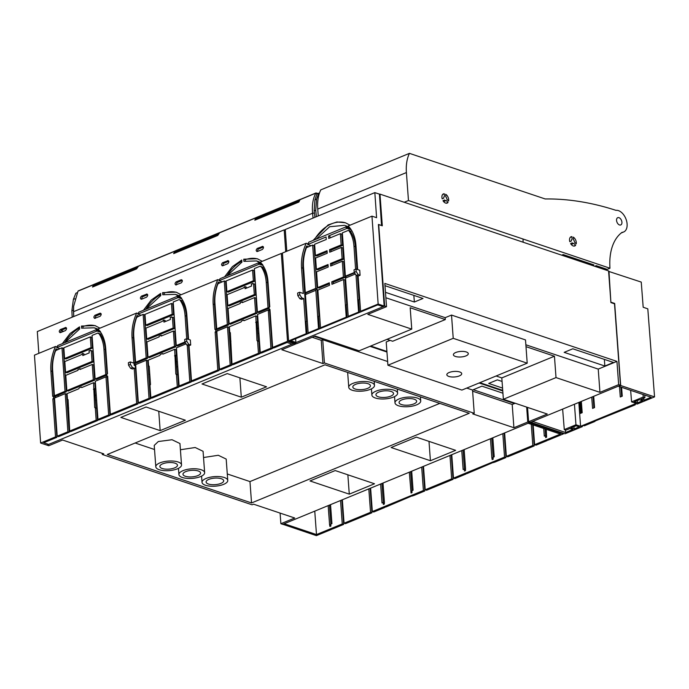 <?xml version="1.0" encoding="UTF-8"?>
<svg xmlns="http://www.w3.org/2000/svg" width="689" height="689" viewBox="0 0 689 689"><rect width="100%" height="100%" fill="white"/><g stroke="black" fill="none" stroke-linecap="round" stroke-linejoin="round"><path stroke-width="1.03" d="M594.736 266.273L596.192 265.67L607.198 269.365L609.972 268.228L408.465 200.525L406.407 172.56L317.741 209.077L318.249 215.933M317.741 209.077A40.729 25.054 -112.4 0 1 320.798 189.871L409.455 153.354A40.729 25.054 -112.4 0 0 406.407 172.56M409.455 153.354L545.197 198.957A439.16 270.191 -112.4 0 1 615.992 210.352A11.541 7.097 -112.4 0 1 622.994 213.943A11.541 7.097 -112.4 0 1 626.292 219.929A11.541 7.097 -112.4 0 1 627.102 223.959A11.541 7.097 -112.4 0 1 623.64 231.986A11.541 7.097 -112.4 0 1 622.081 232.322A55.249 33.994 -112.4 0 0 609.834 265.566L609.877 266.841A60.399 37.163 -112.4 0 0 609.972 268.228M408.465 200.525L404.236 202.265M592.428 265.489L593.884 264.895L563.206 254.585L561.75 255.188M446.033 200.602L443.63 201.593M448.031 202.402L446.248 200.516A2.239 1.378 -112.4 0 1 446.145 200.568A2.239 1.378 -112.4 0 1 444.586 199.956L443.001 200.714A4.952 3.049 -112.4 0 0 447.178 203.074A4.952 3.049 -112.4 0 0 448.031 202.402L446.102 203.195M445.654 194.238A4.952 3.049 -112.4 0 1 448.608 200.999L446.825 199.112A2.239 1.378 -112.4 0 0 445.852 196.882L445.654 194.238M442.166 198.751L443.776 198.087L442.192 198.845A4.952 3.049 -112.4 0 1 443.406 193.91A4.952 3.049 -112.4 0 1 444.267 193.773L444.465 196.417A2.239 1.378 -112.4 0 1 444.465 196.417L444.414 196.434M444.267 193.773L442.691 194.419M443.776 198.087A2.239 1.378 -112.4 0 1 444.439 196.425M573.274 237.111A4.952 3.049 -112.4 0 1 576.219 243.88L574.445 241.985A2.239 1.378 -112.4 0 0 573.472 239.755L573.274 237.111M575.651 245.275L573.868 243.389A2.239 1.378 -112.4 0 1 573.765 243.441A2.239 1.378 -112.4 0 1 572.206 242.829L570.621 243.587A4.952 3.049 -112.4 0 0 574.798 245.956A4.952 3.049 -112.4 0 0 575.651 245.275L573.722 246.076M571.887 236.646A4.952 3.049 -112.4 0 0 571.026 236.792A4.952 3.049 -112.4 0 0 569.812 241.718L571.396 240.969A2.239 1.378 -112.4 0 1 572.059 239.298A2.239 1.378 -112.4 0 1 572.085 239.29L571.887 236.646L570.311 237.3M621.926 222.22A3.936 2.42 -112.4 0 1 620.737 224.958A3.936 2.42 -112.4 0 1 616.56 220.42A3.936 2.42 -112.4 0 1 617.74 217.681A3.936 2.42 -112.4 0 1 621.926 222.22M601.101 268.409A55.249 33.994 -112.4 0 1 601.084 267.315M587.614 262.785L587.691 263.904M573.653 243.475L571.241 244.474M571.396 240.969L569.786 241.632M386.529 306.665L384.677 306.045L378.7 224.588L382.3 225.794L379.975 194.117L608.576 270.923L610.91 302.6L614.51 303.806L620.496 385.272L618.644 384.643L616.939 361.389L384.824 283.412L386.529 306.665L367.823 314.365L411.755 329.127L359.107 350.813L315.183 336.051L296.477 343.759L294.634 343.139L384.677 306.045M303.573 260.175L303.393 257.643M620.496 385.272L530.444 422.366L528.601 421.737L527.541 407.397M502.72 390.362L479.854 382.688M386.908 351.459L370.734 346.024M411.755 329.127L410.179 307.759L445.327 319.558L392.678 341.244L386.977 339.332M445.327 319.558L445.189 317.672L451.519 315.071L525.5 339.918L527.206 363.181L461.897 390.077L387.916 365.23L453.224 338.325L527.206 363.181M385.874 297.751L445.189 317.672M379.441 194.341L379.975 194.117M525.853 344.776L598.233 369.097L616.939 361.389M384.987 285.685L423.003 298.458L414.347 302.023L385.478 292.325M604.847 366.023L613.503 362.457L572.817 348.789L564.162 352.355L604.847 366.023L604.356 359.382M528.601 421.737L547.299 414.037L503.375 399.276L556.014 377.589L599.947 392.351L598.233 369.097M599.947 392.351L618.644 384.643M414.347 302.023L413.856 295.383M318.8 303.47L318.094 303.229M342.14 239.677L342.838 239.91M355.085 244.027L355.86 244.285M502.548 388.088L488.708 383.437L497.363 379.872L502.066 381.448M387.916 365.23L386.21 341.968L390.086 340.375M451.519 315.071L453.224 338.325M526 346.662L554.447 356.222L556.014 377.589M503.375 399.276L501.807 377.908L496.097 375.996M554.447 356.222L501.807 377.908M465.936 355.912A7.467 2.773 175.8 0 0 468.296 353.655A7.467 2.773 175.8 0 0 463.723 351.459A7.467 2.773 175.8 0 0 455.756 352.492A7.467 2.773 175.8 0 0 453.396 354.749A7.467 2.773 175.8 0 0 457.97 356.954A7.467 2.773 175.8 0 0 465.936 355.912M459.365 375.91A7.467 2.773 175.8 0 0 461.725 373.653A7.467 2.773 175.8 0 0 457.151 371.457A7.467 2.773 175.8 0 0 449.194 372.491A7.467 2.773 175.8 0 0 446.834 374.747A7.467 2.773 175.8 0 0 451.407 376.943A7.467 2.773 175.8 0 0 459.365 375.91M354.31 272.508L345.387 276.177L342.338 232.856L348.591 230.281C351.7 234.51 353.491 239.798 353.965 246.162L355.584 269.192M356.006 275.109L358.599 312.083L348.212 316.363L349.047 316.647L347.067 317.457L346.179 304.9L347.377 304.409M348.212 316.363L345.516 278.063L346.085 276.41L345.387 276.177M348.591 230.281L349.978 230.755C353.087 234.975 354.878 240.263 355.352 246.628L353.965 246.162M359.081 299.586L357.41 275.876M356.954 269.339L355.352 246.628M358.599 312.083L359.434 312.367L358.556 299.81L359.744 299.319M354.577 272.913L346.085 276.41M355.309 274.033L345.516 278.063M315.7 288.407L305.313 292.687L306.002 292.92L316.397 288.639L315.7 288.407L312.66 245.086L314.046 245.551L318.998 316.096M305.313 292.687L303.504 266.944C303.082 260.563 304.056 254.129 306.407 247.661L312.66 245.086M316.397 288.639L315.838 290.293L318.525 328.593L308.138 332.873L308.965 333.149L306.993 333.967L306.105 321.41L307.294 320.919M308.138 332.873L305.442 294.573L306.002 292.92M318.525 328.593L319.36 328.868L318.473 316.311L319.662 315.829M315.838 290.293L305.442 294.573M350.115 228.18A34.614 24.072 -71.4 0 0 345.198 225.561L350.167 228.567L345.568 227.034L346.972 228.369L328.558 235.948L328.739 238.463L340.366 233.674L341.15 244.914L329.523 249.702L329.704 252.217L341.331 247.42L342.123 258.728L330.496 263.517L330.677 266.023L342.304 261.234L343.406 276.995L331.779 281.784L331.96 284.299L343.587 279.51L346.231 317.181L320.506 327.775L321.341 328.059L319.36 328.868M345.568 227.034L308.818 242.175L307.673 244.552L326.086 236.973L326.259 239.479L314.632 244.268L315.424 255.507L327.051 250.718L327.232 253.233L315.605 258.022L316.397 269.321L328.024 264.533L328.197 267.048L316.57 271.836L317.681 287.597L329.308 282.809L329.488 285.315L317.862 290.103L320.506 327.775M346.713 304.684L344.974 279.975L343.587 279.51M346.231 317.181L347.067 317.457M343.406 276.995L344.793 277.46L333.166 282.249L333.278 283.756M333.166 282.249L331.779 281.784M344.793 277.46L343.69 261.699L342.304 261.234M342.123 258.728L343.51 259.193L331.883 263.982L331.986 265.48M331.883 263.982L330.496 263.517M343.51 259.193L342.717 247.894L341.331 247.42M341.15 244.914L342.536 245.379L330.909 250.167L331.021 251.674M330.909 250.167L329.523 249.702M342.536 245.379L341.753 234.139L340.366 233.674M328.558 235.948L329.945 236.422L330.048 237.92M351.855 230.849L350.46 231.426M342.476 234.716L341.813 234.992M314.77 246.128L314.106 246.404M305.649 249.883L305.141 250.098M346.972 228.369L351.226 229.799M307.673 244.552L311.127 245.715M306.631 321.195L302.91 268.228C302.437 260.838 303.66 253.449 306.579 246.042L308.646 246.74M315.424 255.507L316.811 255.981L327.12 251.726M316.397 269.321L317.784 269.787L328.093 265.541M317.681 287.597L319.067 288.062L329.376 283.816M344.474 225.32L329.643 226.741L316.122 239.169M295.65 339.048L295.891 342.416L290.801 340.702L377.787 304.874L382.869 306.579L384.161 306.054L378.149 304.03L360.58 311.264L361.415 311.549L359.434 312.367M307.992 243.854L306.183 243.26L305.193 245.577C302.273 252.984 301.05 260.373 301.524 267.763L303.332 293.505L299.603 292.248L297.622 293.066L297.803 295.581L299.844 298.716L301.704 299.345L303.685 298.526L301.816 297.898L299.844 298.716M350.09 225.174L345.344 222.754L336.938 221.961L328.153 224.907L313.064 240.427M378.149 304.03L371.965 216.157L348.203 225.949L349.452 227.344C353.224 231.995 355.386 237.989 355.946 245.344L357.651 269.571M345.689 222.874A37.335 25.958 -71.4 0 0 314.218 239.953M301.816 297.898L299.784 294.763L299.603 292.248M306.993 333.967L306.157 333.691L303.685 298.526M295.891 342.416L294.608 342.941L288.596 340.926L282.412 253.052L306.183 243.26M371.965 216.157L376.59 217.69L374.833 192.627L379.432 194.117L381.534 225.475L378.416 224.433L384.161 306.054M360.58 311.264L358.108 276.108L360.089 275.29L359.736 270.269L356.006 269.02L354.025 269.83L354.215 272.344L356.247 275.479L358.108 276.108M306.157 333.691L288.596 340.926M374.833 192.627L285.272 229.515L286.805 251.244M299.784 294.763L297.803 295.581M354.215 272.344L356.187 271.535L356.006 269.02M356.187 271.535L358.228 274.67L360.089 275.29M356.247 275.479L358.228 274.67M523.123 242.209L523.011 239.014M608.611 271.38L641.252 282.085L643.181 307.251L647.806 308.836L654.55 396.898L620.694 385.521L614.674 303.436L614.097 303.668M574.454 404.236L575.952 424.777L564.282 429.583L562.637 409.102M630.642 390.344L631.572 401.868L636.188 403.418L580.577 426.327L575.952 424.777M643.061 394.513L643.242 397.053L631.572 401.868M564.282 429.583L565.953 430.151L569.915 428.515L572.86 429.505L565.591 432.503L565.393 429.962M578.838 402.428L580.577 426.327M593.694 396.304L594.555 407.587L592.583 408.405L591.713 397.122M621.59 387.304L622.262 396.175L620.289 396.993L619.489 386.598M581.327 401.403L582.188 412.685L580.207 413.495L579.346 402.221M643.242 397.053L644.921 397.622L644.749 395.081M643.759 398.104L643.914 400.24L640.968 399.25L644.921 397.622M643.914 400.24L651.183 397.243L618.722 386.34L620.694 385.521M654.55 396.898L637.187 404.047L636.343 403.763L634.371 404.581L635.206 404.865L594.9 421.091M621.599 396.451L620.875 387.063M593.892 407.862L593.022 396.58M637.454 402.867L634.311 401.816L639.426 399.706L642.57 400.765L637.454 402.867L637.299 400.585M574.118 428.954L579.242 426.853L576.099 425.793L570.974 427.903L574.118 428.954L573.971 426.672M565.591 432.503L533.122 421.599L531.124 422.081M594.934 421.453L584.341 425.819L583.505 425.535L581.525 426.353L582.36 426.629L564.997 433.786L531.141 422.409M580.457 401.756L581.327 413.038M582.317 426.026L582.36 426.629M579.94 401.971L580.767 413.271M635.155 404.254L635.206 404.865M608.973 271.233L610.893 302.428M611.246 302.282L614.674 303.436M358.685 293.945L359.382 294.186M358.237 287.666L358.943 287.907M346.248 298.13L346.911 297.863M345.809 291.843L346.472 291.568M357.669 279.501A12.893 4.789 -4.2 0 1 358.34 279.433M345.861 291.585L345.353 284.635A14.323 5.323 -4.2 0 1 345.93 283.885M357.677 279.691L358.358 279.579M345.792 291.619A19.688 7.312 -4.2 0 1 346.455 291.326M319.36 193.428L318.68 193.196L316.578 199.233L315.734 210.266L316.389 216.699M315.734 210.266L314.15 210.92L314.907 199.922L316.888 193.928L318.68 193.196M313.056 218.077L312.591 213.211L314.451 213.082L314.15 210.92M314.451 213.082L314.907 217.311M316.578 199.233L314.907 199.922M77.134 292.696L75.868 293.213L73.379 299.414L71.889 310.713L72.181 317.19M73.757 316.544L73.568 311.669L73.663 316.578M73.499 312.341L73.473 310.059L71.889 310.713M78.572 290.836L78.003 291.128L73.637 306.338L73.568 311.669L312.591 213.211C311.867 205.184 312.935 198.501 315.812 193.17L317.233 193.928M318.077 193.445L315.898 193.049L318.146 194.031M73.473 310.059L73.637 306.338M74.843 298.819L73.379 299.414M315.812 193.17L300.085 199.646L298.854 202.058L254.818 220.196L255.335 219.076L299.164 201.007A40.729 25.054 67.6 0 1 299.904 199.664A1.361 0.835 67.6 0 1 300.18 199.414A1.361 0.835 67.6 0 1 300.404 199.371M256.713 217.543L255.808 218.172M174.196 252.501L173.671 253.621L217.707 235.483L219.653 232.813M175.574 250.968L174.661 251.597M138.119 266.221A1.361 0.835 67.6 0 0 137.895 266.264L94.057 284.324A1.361 0.835 67.6 0 0 93.782 284.566A40.729 25.054 67.6 0 0 93.041 285.918L92.533 287.046L136.568 268.908L138.515 266.238M94.427 284.393L93.523 285.022M300.085 199.646L300.792 199.379M532.649 424.768L534.208 445.921L507.733 456.824L506.346 456.359L504.632 432.925M531.262 424.303L532.821 445.456L506.346 456.359M534.208 445.921L532.821 445.456M370.131 488.337L371.922 512.771L345.447 523.674L344.061 523.209L342.347 499.775M368.813 488.871L370.536 512.306L344.061 523.209M371.922 512.771L370.536 512.306M451.269 454.912L453.061 479.346L426.594 490.249L425.208 489.784L423.485 466.35M449.96 455.446L451.674 478.881L425.208 489.784M453.061 479.346L451.674 478.881M529.712 422.116L529.755 422.684L528.256 423.192M282.852 524.286L316.38 535.646L331.478 529.428L330.548 529.118L332.46 529.023L343.647 524.415L342.261 523.95L316.484 534.569L284.342 523.778L282.86 524.389M529.755 422.684L563.275 433.949L548.186 440.159L547.255 439.849L547.195 440.572L536.008 445.18L534.621 444.706L560.398 434.087L528.265 423.296M316.484 534.569L314.761 511.143M422.994 466.556L424.786 490.99L423.399 490.525L372.336 511.557L373.722 512.03L384.91 507.423L384.97 506.699L385.9 507.009L412.59 495.649M412.616 496.002L411.695 495.692L413.607 495.598L424.786 490.99M504.141 433.131L505.933 457.565L504.546 457.1L453.483 478.132L454.869 478.605L466.048 473.998L466.117 473.274L467.039 473.584L493.729 462.224M493.755 462.577L492.833 462.267L494.745 462.173L505.933 457.565M546.523 435.965L545.481 435.62L545.619 437.593L546.61 437.179L546.248 429.333M411.686 471.216L413.081 490.232L411.893 490.706L412.031 492.618L411.049 493.023L409.309 472.189M330.539 504.641L331.934 523.657L330.754 524.131L330.892 526.043L329.902 526.448L329.566 524.596L328.171 505.614M465.376 469.39L464.334 469.045L464.481 471.018L465.471 470.604L465.531 468.546L464.145 449.607M384.238 502.815L383.196 502.47L383.334 504.443L384.324 504.029L384.393 501.971L382.998 483.032M492.824 437.791L494.22 456.807L493.04 457.281L493.178 459.193L492.187 459.597L491.851 457.746L490.456 438.764M563.275 433.949L563.214 433.183M493.091 458.021L492.041 457.668M411.944 491.446L410.902 491.093M330.806 524.872L329.764 524.518M545.481 435.62L544.293 436.103L543.733 428.489M533.174 424.941L534.621 444.706M464.334 469.045L463.146 469.528L461.759 450.589M451.76 454.706L453.483 478.132M502.824 433.674L504.546 457.1M421.685 467.099L423.399 490.525M383.196 502.47L382.007 502.953L380.612 484.014M370.622 488.131L372.336 511.557M340.538 500.524L342.261 523.95M329.48 505.08L330.875 524.079M341.856 499.981L343.647 524.415M381.93 483.471L383.325 502.514M463.068 450.046L464.472 469.088M491.765 438.23L493.16 457.229M545.12 428.954L545.61 435.663M410.627 471.655L412.022 490.654M186.745 341.244L188.786 344.379L190.689 345.025L190.336 339.996L186.564 338.73L186.745 341.244L184.867 342.02L186.9 345.155L188.786 344.379M179.855 299.999L179.062 299.594L173.206 302.006L176.272 345.542L184.867 341.994L184.686 339.505L186.564 338.73M186.9 345.155L189.019 345.869M219.309 280.13L217.776 279.631C214.193 287.709 212.66 295.874 213.168 304.107L214.951 329.471L215.648 329.187L215.812 331.598L227.491 326.784L230.178 364.937L219.49 369.338L216.811 331.288L215.132 331.986L217.802 370.036L191.482 380.871L189.01 345.714L190.689 345.025M132.477 367.573L130.6 368.348L132.512 368.994L134.191 368.296L135.483 368.581L132.477 367.573L130.445 364.438L128.559 365.213L130.6 368.348M128.559 365.213L128.378 362.698L130.255 361.923L130.445 364.438M130.255 361.923L134.036 363.189L134.183 365.325L135.268 365.695L135.483 368.581M134.183 365.325L135.673 364.714L138.343 402.764L139.678 403.211L150.366 398.81L149.031 398.363L138.343 402.764M138.17 313.555L136.629 313.056C133.046 321.134 131.513 329.299 132.03 337.532L133.812 362.896L134.501 362.612L134.674 365.024L146.352 360.209L149.031 398.363M136.629 313.056L98.019 328.963C102.506 333.717 105.064 340.194 105.71 348.376L107.493 373.739L106.795 374.024L106.967 376.435L95.289 381.241L97.967 419.394L99.302 419.842L109.99 415.441L108.655 414.993L97.967 419.394M134.191 368.296L136.663 403.461L110.343 414.296L107.665 376.254L105.985 376.943L108.655 414.993M136.663 403.461L137.998 403.909L135.32 365.859L135.742 365.687M137.998 403.909L111.67 414.744L110.343 414.296M105.985 376.943L107.734 377.219M107.32 377.391L109.99 415.441M95.728 325.871A37.602 26.148 108.6 0 0 82.947 326.552L81.466 326.052L94.987 325.604L99.939 328.162M146.025 309.18L160.778 295.581L160.632 293.445L151.236 300.059L143.476 310.231M145.87 309.249A37.602 26.148 108.6 0 1 160.709 294.625M132.03 337.532L133.365 337.98C132.882 330.496 134.131 323.003 137.102 315.51L138.937 316.122M133.365 337.98L135.104 362.819M135.94 364.498L135.836 363.06L134.501 362.612M146.352 360.209L147.687 360.657L150.366 398.81M285.324 230.229L284.195 229.85L285.728 251.683M284.195 229.85L37.309 331.555L38.834 353.336M64.887 342.605L79.64 329.006L79.485 326.87L70.089 333.485L62.337 343.656M81.466 326.052L81.612 328.188L94.247 327.792L99.474 330.634M181.086 294.737L176.134 292.179L162.604 292.627L162.759 294.763L175.394 294.367L180.621 297.209M227.172 275.755L241.925 262.156L241.77 260.02L232.374 266.634L224.623 276.806M262.225 261.312L257.273 258.754L243.751 259.202L243.897 261.338L256.532 260.942L261.76 263.784M263.31 246.774L262.199 246.395C263.809 246.774 263.887 247.79 262.406 249.435L257.462 251.476C255.843 251.097 255.774 250.081 257.247 248.436L262.828 246.361M257.462 251.476L256.825 251.511M66.394 327.886L65.274 327.516C66.893 327.886 66.962 328.903 65.489 330.556L60.546 332.589C58.927 332.219 58.858 331.202 60.331 329.549L65.911 327.473M60.546 332.589L59.909 332.632M95.177 318.327C93.558 317.948 93.489 316.931 94.961 315.286L99.914 313.245C101.533 313.624 101.602 314.64 100.129 316.285L94.539 318.361M101.025 313.624L99.914 313.245L100.542 313.211M147.541 294.461L146.421 294.091C148.04 294.461 148.109 295.478 146.636 297.131L141.684 299.164C140.065 298.793 139.996 297.777 141.469 296.124L147.05 294.048M141.684 299.164L141.047 299.207M176.315 284.901C174.705 284.523 174.627 283.506 176.108 281.861L181.052 279.82C182.671 280.199 182.74 281.215 181.267 282.86L175.686 284.936M182.172 280.199L181.052 279.82L181.689 279.786M228.679 261.036L227.559 260.666C229.179 261.036 229.248 262.053 227.775 263.706L222.831 265.739C221.212 265.368 221.135 264.352 222.616 262.698L228.197 260.623M222.831 265.739L222.194 265.782M82.947 326.552L83.033 327.723M94.247 327.792L95.754 328.3A35.294 24.546 108.6 0 1 98.536 329.514M63.405 349.444L63.939 349.22M91.68 337.799L92.214 337.576M100.379 334.217L101.559 333.726M64.732 342.674A37.602 26.148 108.6 0 1 79.571 328.05M60.796 332.486A1.645 1.145 108.6 0 1 61.795 330.04L66.497 328.102M95.426 318.223A1.645 1.145 108.6 0 1 96.426 315.777L101.128 313.839M162.604 292.627L164.085 293.126A37.602 26.148 108.6 0 1 176.875 292.446M164.085 293.126L164.171 294.298M175.394 294.367L176.892 294.875A35.294 24.546 108.6 0 1 179.683 296.089M144.544 316.018L145.086 315.795M172.818 304.374L173.361 304.15M181.526 300.792L182.706 300.301M141.934 299.06A1.645 1.145 108.6 0 1 142.933 296.614L147.635 294.677M176.573 284.798A1.645 1.145 108.6 0 1 177.573 282.352L182.275 280.414M282.473 253.819L281.336 253.44L260.304 262.104C264.783 266.867 267.349 273.344 267.987 281.525L269.778 306.889L269.08 307.173L269.253 309.585L257.574 314.391L260.253 352.544L261.587 352.992L272.276 348.591L269.597 310.541L270.019 310.369M293.893 342.7L293.945 343.475L287.52 341.313L281.336 253.44M57.023 346.98L55.49 346.481C51.908 354.559 50.375 362.724 50.883 370.958L52.665 396.321L53.363 396.037L53.527 398.449L65.205 393.634L67.892 431.788L57.204 436.189L54.526 398.139L52.846 398.836L55.516 436.886L40.625 443.018L48.755 445.731L62.613 440.03L103.763 453.853L102.273 454.464L102.196 453.328M40.625 443.018L34.45 355.145L55.49 346.481M50.883 370.958L52.218 371.405C51.735 363.921 52.984 356.428 55.964 348.935L57.79 349.547M100.405 331.409L95.797 329.876L57.704 345.568L56.756 347.583L59.952 348.66M95.797 329.876L96.977 331.021L100.654 332.253M181.543 297.984L176.944 296.451L138.851 312.143L137.895 314.158L141.09 315.235M176.944 296.451L178.115 297.596L181.793 298.828M217.776 279.631L179.157 295.529C183.644 300.292 186.211 306.769 186.848 314.951L188.571 339.401M227.008 275.824A37.602 26.148 108.6 0 1 241.856 261.2M213.168 304.107L214.503 304.555C214.021 297.071 215.269 289.578 218.249 282.085L220.075 282.697M262.69 264.559L258.082 263.026L219.989 278.718L219.042 280.733L222.237 281.81M256.532 260.942L258.039 261.45A35.294 24.546 108.6 0 1 260.821 262.664M258.082 263.026L259.262 264.171L262.94 265.403M243.751 259.202L245.232 259.701L245.318 260.873M245.232 259.701A37.602 26.148 108.6 0 1 258.013 259.021M257.712 251.373A1.645 1.145 108.6 0 1 258.711 248.927L263.413 246.989M223.081 265.635A1.645 1.145 108.6 0 1 224.08 263.189L228.782 261.252M56.756 347.583L96.977 331.021M55.516 436.886L56.851 437.334L43.691 442.751L48.79 444.465L47.059 445.18M137.895 314.158L178.115 297.596M91.68 337.843L92.223 337.619M100.405 334.251L101.584 333.769M172.827 304.417L173.361 304.193M181.543 300.826L182.723 300.344M260.253 352.544L270.941 348.143L268.271 310.093L269.95 309.404L272.629 347.445L287.52 341.313M293.945 343.475L292.214 344.19L287.115 342.476L273.955 347.893L272.629 347.445M52.218 371.405L53.966 396.244M53.363 396.037L54.698 396.485L54.793 397.923M65.205 393.634L66.54 394.082L69.227 432.236L58.539 436.637L57.204 436.189M52.846 398.836L54.595 399.112M54.181 399.284L56.851 437.334M186.056 343.854L176.427 347.816L179.114 385.969L180.449 386.417L191.137 382.016L188.579 345.714M187.253 345.267L189.802 381.568L179.114 385.969M214.503 304.555L216.251 329.394M215.648 329.187L216.975 329.635L217.078 331.073M227.491 326.784L228.826 327.232L231.513 365.385L220.816 369.786L219.49 369.338M215.132 331.986L216.88 332.262M216.467 332.434L219.136 370.484L192.817 381.318L191.482 380.871M225.691 282.593L226.225 282.369M253.965 270.949L254.499 270.725M262.664 267.366L263.844 266.876M219.042 280.733L259.262 264.171M268.271 310.093L269.597 310.541M270.941 348.143L272.276 348.591M67.892 431.788L69.227 432.236M189.802 381.568L191.137 382.016M230.178 364.937L231.513 365.385M217.802 370.036L219.136 370.484M253.965 270.992L254.508 270.768M262.69 267.401L263.861 266.919M218.43 283.523L224.269 280.966L225.604 281.413L228.662 324.889L218.06 329.325L216.725 328.877L214.934 303.375C214.52 297.123 215.424 290.801 217.655 284.428L218.43 283.523M224.269 280.966L227.327 324.441L216.725 328.877M253.354 280.776L226.879 291.68L226.13 280.94L252.596 270.036L253.354 280.776L254.689 281.224L253.931 270.484L252.596 270.036M226.879 291.68L228.214 292.127L254.689 281.224M252.553 283.463L253.543 283.79L251.356 283.954L251.511 286.056L245.077 288.7L244.931 286.598L243.346 287.993L227.094 294.685L227.852 305.494L254.327 294.591L255.653 295.038L254.896 284.23L253.561 283.782L254.327 294.591M246.343 288.174L246.266 287.046L244.931 286.598M227.852 305.494L229.187 305.942L255.653 295.038M255.61 312.858L229.136 323.761L228.068 308.5L240.263 303.479L240.211 302.755L242.287 301.903L242.339 302.617L254.534 297.596L255.61 312.858L256.937 313.306L230.471 324.209L229.136 323.761M254.534 297.596L255.869 298.044L256.937 313.306M242.287 301.903L243.277 302.23M260.993 266.574L261.544 266.703M260.7 266.695L261.071 266.54C264.042 270.777 265.765 276.013 266.23 282.249L268.021 307.742L257.41 312.117L254.353 268.581L260.209 266.169M261.071 266.54L262.406 266.988C265.377 271.225 267.091 276.461 267.565 282.697L269.278 307.096M269.158 308.276L258.745 312.565L257.41 312.117M268.021 307.742L269.149 308.121M258.453 353.285L231.978 364.197L233.313 364.645L259.779 353.733L258.918 341.425L257.583 340.977L258.453 353.285L259.779 353.733M244.07 320.704L243.587 320.325L244.07 320.704L255.817 315.863L257.152 316.311L257.557 322.099L257.031 322.891L258.315 341.098L258.797 341.477M257.462 341.029L256.98 340.65L257.583 340.977M255.817 315.863L256.98 340.65L258.315 341.098M230.29 332.641L229.756 332.554L229.351 326.767L241.098 321.927L241.494 321.031L243.57 320.17L244.362 320.583M231.978 364.197L230.359 332.882M243.57 320.17L244.569 320.506M229.756 332.554L230.341 332.744M256.222 321.651L257.557 322.099M56.145 350.374L61.984 347.816L63.319 348.264L66.377 391.74L55.775 396.175L54.44 395.727L52.648 370.226C52.235 363.973 53.139 357.651 55.37 351.278L56.145 350.374M61.984 347.816L65.042 391.292L54.44 395.727M91.069 347.626L64.594 358.53L63.844 347.79L90.311 336.887L91.069 347.626L92.404 348.074L91.646 337.334L90.311 336.887M64.594 358.53L65.929 358.978L92.404 348.074M91.275 350.632L89.07 350.804L89.225 352.906L82.792 355.55L82.646 353.448L81.061 354.844L64.809 361.536L65.567 372.344L92.042 361.441L93.368 361.889L92.61 351.08L91.275 350.632L92.042 361.441M84.058 355.033L83.98 353.896L82.646 353.448M65.567 372.344L66.902 372.792L93.368 361.889M90.268 350.313L91.258 350.641M93.325 379.708L66.85 390.611L65.782 375.35L77.978 370.329L77.926 369.605L80.002 368.753L80.053 369.468L92.248 364.447L93.325 379.708L94.66 380.156L68.185 391.059L66.85 390.611M92.248 364.447L93.583 364.894L94.66 380.156M80.002 368.753L80.992 369.08M98.415 333.545L100.12 333.838C103.092 338.075 104.814 343.311 105.279 349.547L106.993 373.946M106.873 375.126L96.46 379.415L95.125 378.967L92.068 335.431L97.924 333.02L99.259 333.554M98.708 333.424L97.924 333.02M98.785 333.39C101.757 337.627 103.479 342.864 103.944 349.099L105.736 374.592L95.125 378.967M105.736 374.592L106.864 374.971M81.784 387.554L81.302 387.175L81.784 387.554L93.532 382.714L94.867 383.162L95.271 388.949L94.746 389.741L96.029 407.948L96.512 408.327M97.502 420.583L96.632 408.276L95.297 407.828L96.167 420.135L97.502 420.583L71.027 431.495L69.692 431.047L68.082 399.732L67.47 399.405L67.066 393.617L78.813 388.777L79.209 387.881L81.293 387.02L82.077 387.433M96.167 420.135L69.692 431.047M95.177 407.879L94.694 407.5L95.297 407.828M93.532 382.714L94.694 407.5L96.029 407.948M81.293 387.02L82.284 387.356M67.47 399.405L68.056 399.594M93.945 388.501L95.271 388.949M137.283 316.949L143.131 314.391L144.466 314.839L147.524 358.314L136.913 362.75L135.587 362.302L133.787 336.8C133.382 330.548 134.286 324.226 136.508 317.853L137.283 316.949M143.131 314.391L146.189 357.867L135.587 362.302M172.207 314.201L145.741 325.105L144.983 314.365L171.458 303.461L172.207 314.201L173.542 314.649L172.784 303.909L171.458 303.461M145.741 325.105L147.076 325.553L173.542 314.649M172.422 317.207L170.217 317.379L170.364 319.481L163.939 322.125L163.784 320.023L162.199 321.418L145.947 328.11L146.714 338.919L173.18 328.016L174.515 328.464L173.757 317.655L172.422 317.207L173.18 328.016M165.205 321.599L165.119 320.471L163.784 320.023M146.714 338.919L148.04 339.367L174.515 328.464M171.406 316.888L172.396 317.216M174.463 346.283L147.997 357.186L146.921 341.925L159.116 336.904L159.064 336.18L161.148 335.328L161.2 336.043L173.395 331.021L174.463 346.283L175.798 346.731L149.332 357.634L147.997 357.186M173.395 331.021L174.722 331.469L175.798 346.731M161.148 335.328L162.139 335.655M186.71 338.781L185.083 315.674L186.418 316.122C185.952 309.886 184.23 304.65 181.259 300.413L179.932 299.965C182.904 304.202 184.618 309.439 185.083 315.674M188.045 339.229L186.418 316.122M185.367 342.786L177.598 345.99L176.272 345.542M180.406 300.128L179.062 299.594M150.839 397.622L177.306 386.71L178.64 387.158L152.174 398.07L150.839 397.622L149.969 385.306L150.503 384.514L149.22 366.307L148.617 365.98L148.204 360.192L159.96 355.352L160.348 354.456L162.432 353.595L163.224 354.008M162.931 354.129L162.44 353.75L162.931 354.129L174.679 349.289L176.014 349.736L176.418 355.524L175.884 356.316L177.168 374.523L177.65 374.902M178.64 387.158L177.779 374.85L176.444 374.403L177.306 386.71M176.324 374.454L175.833 374.075L176.444 374.403M174.679 349.289L175.833 374.075L177.168 374.523M162.432 353.595L163.422 353.931M148.617 365.98L149.194 366.169M175.084 355.076L176.418 355.524M258.883 333.106L257.781 333.562M258.53 328.067L257.428 328.524M270.906 329.153A2.713 1.008 -4.2 0 1 271.345 329.247M270.553 324.131A2.713 1.008 -4.2 0 1 270.992 324.226M271.509 337.713A9.5 3.531 -4.2 0 1 271.94 337.662M259.486 349.504L260.054 349.693M259.365 347.799L259.934 347.988M259.46 349.125L259.994 348.901M293.738 342.648L293.798 343.415L295.641 344.035L281.792 349.736L322.943 363.568L324.424 362.957L474.239 413.288L472.757 413.9L513.908 427.723L527.765 422.012L529.608 422.633L529.574 422.064M529.608 422.633L282.723 524.338L280.871 523.718L294.728 518.007L253.578 504.184L252.088 504.796L102.273 454.464M502.927 393.212L481.93 386.159L473.274 389.724L513.968 403.392L513.925 402.824M295.641 344.035L295.607 343.466M369.993 346.326L386.951 352.027M479.113 382.989L502.763 390.93M527.765 422.012L526.672 407.104M292.05 344.13L48.618 444.405M335.207 470.553L309.981 480.948L349.28 494.151L374.515 483.764L335.207 470.553M202.006 383.988L227.241 373.593L266.54 386.796L241.305 397.191L202.006 383.988M251.545 502.944L107.277 454.482L324.975 364.8L469.243 413.271L251.545 502.944L249.969 481.577L227.284 473.954M416.354 437.127L391.119 447.523L430.418 460.726L455.653 450.339L416.354 437.127M160.167 430.616L120.859 417.413L146.094 407.018L185.401 420.221L160.167 430.616L158.746 411.273M280.871 523.718L280.096 513.098M273.688 347.807L272.258 348.393M261.32 352.906L259.77 353.543M233.046 364.55L231.495 365.187M192.55 381.232L191.12 381.818M180.173 386.331L178.623 386.968M151.907 397.975L150.348 398.612M111.403 414.657L109.982 415.243M99.035 419.756L97.485 420.393M70.76 431.4L69.21 432.037M58.367 396.451L58.272 395.142M55.111 352.036L55.06 351.347M55.404 397.674L55.275 396.003M52.812 362.431L52.691 360.795M513.968 403.392L514.709 403.091M387.64 361.51L322.719 339.694L321.238 340.306L312.212 337.274M474.239 413.288L472.533 390.026L466.746 388.088M472.62 391.171L512.203 404.469L515.174 403.246M324.209 339.083L323.46 339.393L314.442 336.361M323.46 339.393L323.417 338.824M512.203 404.469L513.908 427.723M324.424 362.957L322.719 339.694M322.943 363.568L321.238 340.306M349.28 494.151L347.859 474.807M239.884 377.848L241.305 397.191M154.525 449.512L135.147 443.001M249.969 481.577L439.806 403.384M430.418 460.726L428.997 441.382M105.383 345.335L104.702 345.111M92.455 340.995L91.887 340.805M72.009 334.122L71.578 333.984M63.646 331.314L61.209 330.496M229.773 340.719L230.944 341.115M259.572 350.727L260.141 350.925M97.855 417.775L97.287 417.577M68.659 407.966L67.488 407.569M148.635 374.144L149.797 374.54M178.425 384.152L178.994 384.35M208.888 479.363A8.828 3.273 -4.2 0 1 218.292 478.14A8.828 3.273 -4.2 0 1 223.701 480.741A8.828 3.273 -4.2 0 1 220.911 483.402A8.828 3.273 -4.2 0 1 211.506 484.634A8.828 3.273 -4.2 0 1 206.097 482.033A8.828 3.273 -4.2 0 1 208.888 479.363M162.647 463.835A8.828 3.273 -4.2 0 1 172.052 462.603A8.828 3.273 -4.2 0 1 177.461 465.204A8.828 3.273 -4.2 0 1 174.67 467.874A8.828 3.273 -4.2 0 1 165.265 469.097A8.828 3.273 -4.2 0 1 159.857 466.496A8.828 3.273 -4.2 0 1 162.647 463.835M197.786 475.634A8.828 3.273 -4.2 0 1 188.381 476.866A8.828 3.273 -4.2 0 1 182.981 474.265A8.828 3.273 -4.2 0 1 185.772 471.595A8.828 3.273 -4.2 0 1 195.176 470.372A8.828 3.273 -4.2 0 1 200.577 472.973A8.828 3.273 -4.2 0 1 197.786 475.634M227.758 480.44A12.893 4.789 175.8 0 0 219.86 476.642A12.893 4.789 175.8 0 0 206.114 478.433A12.893 4.789 175.8 0 0 202.032 482.326A12.893 4.789 175.8 0 0 209.938 486.133A12.893 4.789 175.8 0 0 223.684 484.341A12.893 4.789 175.8 0 0 227.758 480.44L226.19 459.072L218.292 455.274L203.531 457.522M204.642 472.671A12.893 4.789 175.8 0 0 196.744 468.873A12.893 4.789 175.8 0 0 182.99 470.665A12.893 4.789 175.8 0 0 178.916 474.566A12.893 4.789 175.8 0 0 186.814 478.364A12.893 4.789 175.8 0 0 200.568 476.573A12.893 4.789 175.8 0 0 204.642 472.671L203.074 451.304L195.176 447.505L180.406 449.753M181.526 464.903L179.95 443.535L172.052 439.737L158.306 441.528L154.224 445.421L155.8 466.797A12.893 4.789 175.8 0 0 163.698 470.596A12.893 4.789 175.8 0 0 177.443 468.804A12.893 4.789 175.8 0 0 181.526 464.903A12.893 4.789 175.8 0 0 173.619 461.105A12.893 4.789 175.8 0 0 159.874 462.896A12.893 4.789 175.8 0 0 155.8 466.797M416.647 404.848A12.893 4.789 -4.2 0 1 402.893 406.639A12.893 4.789 -4.2 0 1 394.995 402.841A12.893 4.789 -4.2 0 1 399.069 398.948A12.893 4.789 -4.2 0 1 412.823 397.157A12.893 4.789 -4.2 0 1 420.721 400.955A12.893 4.789 -4.2 0 1 416.647 404.848M393.522 397.079A12.893 4.789 -4.2 0 1 379.777 398.871A12.893 4.789 -4.2 0 1 371.879 395.073A12.893 4.789 -4.2 0 1 375.953 391.18A12.893 4.789 -4.2 0 1 389.698 389.388A12.893 4.789 -4.2 0 1 397.605 393.186A12.893 4.789 -4.2 0 1 393.522 397.079M370.406 389.319A12.893 4.789 -4.2 0 1 356.661 391.111A12.893 4.789 -4.2 0 1 348.755 387.313A12.893 4.789 -4.2 0 1 352.837 383.411A12.893 4.789 -4.2 0 1 366.582 381.62A12.893 4.789 -4.2 0 1 374.48 385.418A12.893 4.789 -4.2 0 1 370.406 389.319M367.633 388.381A8.828 3.273 -4.2 0 1 358.228 389.612A8.828 3.273 -4.2 0 1 352.82 387.011A8.828 3.273 -4.2 0 1 355.61 384.341A8.828 3.273 -4.2 0 1 365.015 383.118A8.828 3.273 -4.2 0 1 370.424 385.719A8.828 3.273 -4.2 0 1 367.633 388.381M390.749 396.149A8.828 3.273 -4.2 0 1 381.344 397.381A8.828 3.273 -4.2 0 1 375.936 394.78A8.828 3.273 -4.2 0 1 378.726 392.11A8.828 3.273 -4.2 0 1 388.131 390.887A8.828 3.273 -4.2 0 1 393.54 393.488A8.828 3.273 -4.2 0 1 390.749 396.149M413.865 403.918A8.828 3.273 -4.2 0 1 404.46 405.141A8.828 3.273 -4.2 0 1 399.06 402.548A8.828 3.273 -4.2 0 1 401.851 399.878A8.828 3.273 -4.2 0 1 411.255 398.655A8.828 3.273 -4.2 0 1 416.656 401.256A8.828 3.273 -4.2 0 1 413.865 403.918M219.257 232.796A1.361 0.835 67.6 0 0 219.033 232.839A1.361 0.835 67.6 0 0 218.757 233.089A40.729 25.054 67.6 0 0 218.017 234.432L218.18 234.493M219.033 232.839L175.204 250.899A1.361 0.835 67.6 0 0 174.92 251.141A40.729 25.054 67.6 0 0 174.179 252.493L218.017 234.432M137.895 266.264A1.361 0.835 67.6 0 0 137.619 266.514A40.729 25.054 67.6 0 0 136.878 267.857L137.033 267.918M93.041 285.918L136.878 267.857M300.18 199.414L256.342 217.474A1.361 0.835 67.6 0 0 256.067 217.715A40.729 25.054 67.6 0 0 255.326 219.068M189.01 351.795L189.441 351.778M189.001 351.691A11.403 4.237 -4.2 0 1 189.432 351.648M270.157 318.447L270.588 318.43M270.148 318.344A11.403 4.237 -4.2 0 1 270.579 318.301M177.745 366.531L176.642 366.987M177.392 361.492L176.281 361.949M189.768 362.578A2.713 1.008 -4.2 0 1 190.207 362.672M189.415 357.557A2.713 1.008 -4.2 0 1 189.854 357.651M178.339 382.929L178.907 383.118M178.227 381.224L178.795 381.413M178.313 382.55L178.856 382.326M96.606 399.956L95.495 400.412M96.245 394.918L95.142 395.374M108.629 396.003A2.713 1.008 -4.2 0 1 109.06 396.097M108.268 390.982A2.713 1.008 -4.2 0 1 108.707 391.076M109.224 404.564A9.5 3.531 -4.2 0 1 109.654 404.512M97.201 416.354L97.769 416.544M97.08 414.649L97.649 414.838M97.175 415.975L97.717 415.751M302.91 268.228L301.524 267.763M256.015 217.802L218.947 233.071M174.868 251.227L137.8 266.497M93.73 284.652L78.003 291.128M257.247 248.436L258.711 248.927M60.331 329.549L61.795 330.04M94.961 315.286L96.426 315.777M141.469 296.124L142.933 296.614M176.108 281.861L177.573 282.352M222.616 262.698L224.08 263.189M227.327 324.441L228.662 324.889M227.284 324.528L228.619 324.975M266.23 282.249L267.565 282.697M256.101 321.694L257.436 322.142M255.697 322.443L257.031 322.891M65.042 391.292L66.377 391.74M64.999 391.378L66.333 391.826M103.944 349.099L105.279 349.547M93.816 388.544L95.151 388.992M93.411 389.294L94.746 389.741M146.189 357.867L147.524 358.314M146.146 357.953L147.472 358.401M174.963 355.119L176.298 355.567M174.558 355.868L175.884 356.316M174.92 251.141L218.757 233.089M93.782 284.566L137.619 266.514M256.067 217.715L299.904 199.664M446.145 200.568L443.63 201.601M623.64 231.986L621.22 232.985M573.765 243.441L571.25 244.474M316.113 192.903L300.37 199.388M93.876 284.445L78.262 290.879M175.015 251.02L138.084 266.238M256.153 217.595L219.223 232.813M202.032 482.326L201.576 476.108M178.916 474.566L178.46 468.339M394.995 402.841L394.539 396.623M420.721 400.955L420.419 396.864M371.879 395.073L371.423 388.854M397.605 393.186L397.303 389.104M348.755 387.313L347.661 372.422M374.48 385.418L374.179 381.336"/></g></svg>
